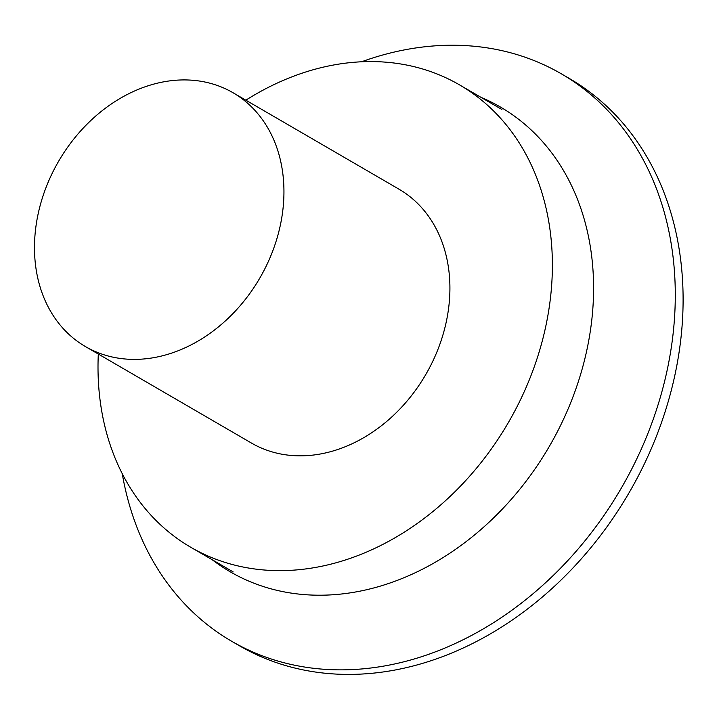 <?xml version="1.0" encoding="UTF-8"?>
<svg xmlns="http://www.w3.org/2000/svg" width="719" height="719" viewBox="0 0 719 719"><rect width="100%" height="100%" fill="white"/><g stroke="black" fill="none" stroke-linecap="round" stroke-linejoin="round"><path stroke-width="1.08" d="M283.771 184.477A146.811 116.316 120.2 0 1 218.531 326.821A146.811 116.316 120.2 0 1 85.462 346.585A146.811 116.316 120.2 0 1 58.652 161.209A146.811 116.316 120.2 0 1 232.992 92.715A146.811 116.316 120.2 0 1 283.771 184.477M232.992 92.715L398.955 189.16A146.811 116.316 120.2 0 1 449.743 280.931A146.811 116.316 120.2 0 1 384.494 423.266A146.811 116.316 120.2 0 1 251.425 443.039L85.462 346.585M245.853 100.184A267.414 211.871 120.2 0 1 459.558 84.896A267.414 211.871 120.2 0 1 542.89 338.604A267.414 211.871 120.2 0 1 337.238 562.447A267.414 211.871 120.2 0 1 190.823 547.303A267.414 211.871 120.2 0 1 98.314 354.063M480.903 97.299A268.798 212.968 120.2 0 1 587.081 349.012A268.798 212.968 120.2 0 1 377.331 586.983A268.798 212.968 120.2 0 1 212.177 559.715M361.603 61.771A328.125 259.972 120.2 0 1 561.386 73.85A328.125 259.972 120.2 0 1 663.637 385.168A328.125 259.972 120.2 0 1 411.295 659.817A328.125 259.972 120.2 0 1 231.653 641.249A328.125 259.972 120.2 0 1 122.248 473.65M561.386 73.85L569.205 78.398A328.125 259.972 120.2 0 1 671.456 389.716A328.125 259.972 120.2 0 1 419.123 664.365A328.125 259.972 120.2 0 1 239.472 645.788L231.653 641.249M190.823 547.303L233.181 571.92M459.558 84.896L501.907 109.504"/></g></svg>
